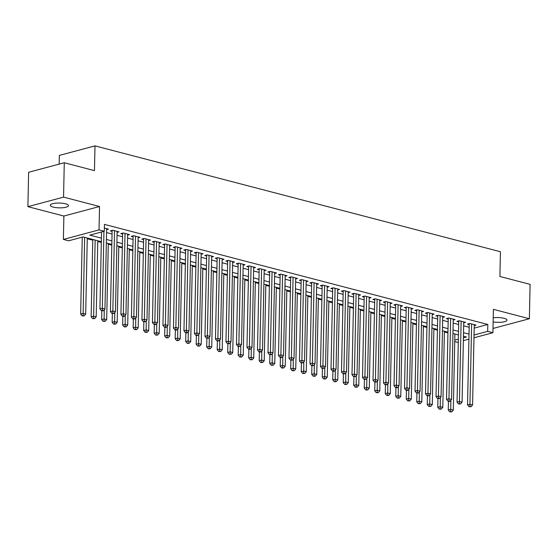 <?xml version="1.0" encoding="UTF-8"?>
<svg xmlns="http://www.w3.org/2000/svg" width="558" height="558" viewBox="0 0 558 558"><rect width="100%" height="100%" fill="white"/><g stroke="black" fill="none" stroke-linecap="round" stroke-linejoin="round"><path stroke-width="0.84" d="M53.212 207.102A9.123 2.399 -178.8 0 0 63.033 207.722A9.123 2.399 -178.8 0 0 68.501 205.644A9.123 2.399 -178.8 0 0 65.551 203.803A9.123 2.399 -178.8 0 0 55.73 203.182A9.123 2.399 -178.8 0 0 50.262 205.26A9.123 2.399 -178.8 0 0 53.212 207.102M493.139 321.903A9.123 2.399 -178.8 0 0 502.34 322.126A9.123 2.399 -178.8 0 0 507.02 320.132A9.123 2.399 -178.8 0 0 504.062 318.297A9.123 2.399 -178.8 0 0 493.23 317.788M101.326 241.691L83.093 236.927L68.634 240.798L63.382 239.424L99.038 229.889L104.29 231.256L89.838 235.127L101.403 238.147M63.877 216.051L99.526 206.509L63.556 197.12L64.275 162.741L28.618 172.276L27.9 206.655L63.877 216.051L63.382 239.424M59.155 164.108L59.336 155.41L94.993 145.875L500.421 251.728L499.905 276.475L530.1 284.364L529.382 318.737L493.405 309.348L492.916 332.721L473.979 337.792M493.014 328.09L493.725 328.278L529.382 318.737M458.299 341.984L457.26 342.263L454.735 341.601M81.712 237.296L82.256 237.436M87.264 238.747L92.761 240.184M97.769 241.488L101.312 242.416M108.266 244.23L111.816 245.157M118.77 246.971L122.321 247.898M129.275 249.719L132.825 250.64M139.779 252.46L143.329 253.388M150.283 255.201L153.834 256.129M160.788 257.942L164.338 258.87M171.292 260.684L174.835 261.611M181.796 263.425L185.34 264.353M192.294 266.173L195.844 267.094M202.798 268.914L206.348 269.842M213.302 271.655L216.853 272.583M223.807 274.397L227.357 275.324M234.311 277.138L237.861 278.065M244.816 279.879L248.359 280.807M255.32 282.627L258.863 283.548M265.817 285.368L269.368 286.296M276.322 288.109L279.872 289.037M286.826 290.851L290.376 291.778M297.33 293.592L300.881 294.519M307.835 296.333L311.385 297.261M318.339 299.081L321.882 300.002M328.843 301.822L332.387 302.75M339.348 304.563L342.891 305.491M349.845 307.305L353.395 308.232M360.349 310.046L363.9 310.973M370.854 312.787L374.404 313.715M381.358 315.535L384.908 316.456M391.862 318.276L395.413 319.204M402.367 321.017L405.91 321.945M412.871 323.759L416.414 324.686M423.369 326.5L426.919 327.427M433.873 329.241L437.423 330.169M444.377 331.989L447.928 332.91M63.556 197.12L27.9 206.655M106.62 229.631L108.475 229.129L104.36 228.055M117.124 232.372L118.98 231.87L112.674 230.231L110.268 230.873L112.109 231.354M127.622 235.113L129.484 234.618L123.178 232.972L120.772 233.614L122.614 234.095M138.126 237.854L139.988 237.359L133.683 235.713L131.276 236.355L133.111 236.836M148.63 240.596L150.493 240.1L144.187 238.454L141.781 239.096L143.615 239.577M159.135 243.337L160.99 242.842L154.692 241.196L152.285 241.844L154.12 242.318M169.639 246.085L171.494 245.583L165.196 243.937L162.783 244.585L164.624 245.067M180.143 248.826L181.999 248.324L175.7 246.685L173.287 247.327L175.128 247.808M190.648 251.567L192.503 251.072L186.205 249.426L183.791 250.068L185.633 250.549M201.145 254.309L203.007 253.813L196.702 252.167L194.296 252.809L196.137 253.29M211.649 257.05L213.512 256.554L207.206 254.908L204.8 255.55L206.634 256.031M222.154 259.791L224.016 259.296L217.711 257.65L215.304 258.298L217.139 258.772M232.658 262.539L234.52 262.037L228.215 260.391L225.809 261.039L227.643 261.521M243.162 265.28L245.018 264.778L238.719 263.139L236.313 263.781L238.147 264.262M253.667 268.021L255.522 267.526L249.224 265.88L246.81 266.522L248.652 267.003M264.171 270.763L266.026 270.267L259.728 268.621L257.315 269.263L259.156 269.744M274.675 273.504L276.531 273.008L270.225 271.362L267.819 272.004L269.66 272.485M285.173 276.245L287.035 275.75L280.73 274.104L278.323 274.752L280.158 275.227M295.677 278.993L297.54 278.491L291.234 276.845L288.828 277.493L290.662 277.975M306.182 281.734L308.044 281.232L301.739 279.593L299.332 280.235L301.167 280.716M316.686 284.475L318.541 283.98L312.243 282.334L309.836 282.976L311.671 283.457M327.19 287.217L329.046 286.721L322.747 285.075L320.334 285.717L322.175 286.198M337.695 289.958L339.55 289.462L333.252 287.816L330.838 288.458L332.68 288.939M348.199 292.699L350.054 292.204L343.756 290.558L341.343 291.206L343.184 291.681M358.696 295.447L360.559 294.945L354.253 293.299L351.847 293.947L353.688 294.429M369.201 298.188L371.063 297.686L364.758 296.047L362.351 296.689L364.186 297.17M379.705 300.929L381.567 300.434L375.262 298.788L372.856 299.43L374.69 299.911M390.209 303.671L392.072 303.175L385.766 301.529L383.36 302.171L385.194 302.652M400.714 306.412L402.569 305.917L396.271 304.27L393.857 304.912L395.699 305.393M411.218 309.153L413.073 308.658L406.775 307.012L404.362 307.66L406.203 308.135M421.722 311.901L423.578 311.399L417.279 309.753L414.866 310.401L416.707 310.883M432.227 314.642L434.082 314.14L427.777 312.501L425.37 313.143L427.212 313.624M442.724 317.383L444.587 316.888L438.281 315.242L435.875 315.884L437.709 316.365M453.229 320.125L455.091 319.629L448.785 317.983L446.379 318.625L448.214 319.106M463.733 322.866L465.595 322.371L459.29 320.724L456.883 321.366L458.718 321.847M474.181 328.125L487.811 324.477L104.437 224.386L104.29 231.256M106.557 232.574L112.053 234.011M117.061 235.323L122.558 236.752M127.566 238.064L133.055 239.494M138.063 240.805L143.559 242.242M148.567 243.546L154.064 244.983M159.072 246.287L164.568 247.724M169.576 249.028L175.072 250.465M180.081 251.777L185.577 253.206M190.585 254.518L196.081 255.948M201.089 257.259L206.579 258.696M211.587 260L217.083 261.437M222.091 262.741L227.587 264.178M232.595 265.482L238.092 266.919M243.1 268.231L248.596 269.66M253.604 270.972L259.1 272.402M264.108 273.713L269.605 275.15M274.613 276.454L280.109 277.891M285.117 279.195L290.606 280.632M295.614 281.936L301.111 283.373M306.119 284.685L311.615 286.115M316.623 287.426L322.119 288.856M327.127 290.167L332.624 291.604M337.632 292.908L343.128 294.345M348.136 295.649L353.632 297.086M358.641 298.391L364.13 299.827M369.138 301.139L374.634 302.569M379.642 303.88L385.139 305.31M390.147 306.621L395.643 308.058M400.651 309.362L406.147 310.799M411.155 312.103L416.652 313.54M421.66 314.845L427.156 316.281M432.164 317.593L437.653 319.023M442.668 320.334L448.158 321.764M453.166 323.075L458.662 324.512M463.67 325.816L469.166 327.253M474.237 325.607L476.093 325.112L469.794 323.466L467.388 324.114L469.222 324.589M99.526 206.509L99.038 229.889M487.811 324.477L487.664 331.354L492.916 332.721M64.275 162.741L94.469 170.622L94.993 145.875M463.419 337.841L466.467 337.025L463.454 336.237M458.446 334.933L452.95 333.496M447.941 332.191L442.445 330.755M437.437 329.443L431.941 328.013M426.933 326.702L421.436 325.272M416.428 323.961L410.939 322.524M405.931 321.22L400.435 319.783M395.427 318.478L389.93 317.042M384.922 315.737L379.426 314.3M374.418 312.989L368.922 311.559M363.914 310.248L358.417 308.818M353.409 307.507L347.913 306.07M342.905 304.766L337.416 303.329M332.408 302.024L326.911 300.588M321.903 299.283L316.407 297.846M311.399 296.535L305.903 295.105M300.895 293.794L295.398 292.364M290.39 291.053L284.894 289.616M279.886 288.312L274.39 286.875M269.381 285.57L263.892 284.134M258.877 282.829L253.388 281.392M248.38 280.081L242.883 278.651M237.875 277.34L232.379 275.91M227.371 274.599L221.875 273.162M216.867 271.858L211.37 270.421M206.362 269.116L200.866 267.68M195.858 266.375L190.362 264.938M185.354 263.627L179.864 262.197M174.856 260.886L169.36 259.456M164.352 258.145L158.856 256.708M153.848 255.404L148.351 253.967M143.343 252.662L137.847 251.226M132.839 249.921L127.343 248.484M122.335 247.173L116.838 245.743M111.83 244.432L106.341 243.002M454.77 340.157L458.355 339.194M468.915 339.145L463.363 340.631M474.042 334.995L487.664 331.354M106.411 239.452L111.907 240.889M116.915 242.193L122.411 243.63M127.419 244.941L132.916 246.371M137.924 247.682L143.42 249.112M148.428 250.423L153.917 251.86M158.932 253.165L164.422 254.601M169.43 255.906L174.926 257.343M179.934 258.647L185.43 260.084M190.438 261.388L195.935 262.825M200.943 264.136L206.439 265.566M211.447 266.877L216.943 268.314M221.951 269.619L227.448 271.055M232.456 272.36L237.945 273.797M242.953 275.101L248.45 276.538M253.458 277.842L258.954 279.279M263.962 280.59L269.458 282.02M274.466 283.331L279.963 284.761M284.971 286.073L290.467 287.51M295.475 288.814L300.971 290.251M305.979 291.555L311.469 292.992M316.477 294.296L321.973 295.733M326.981 297.044L332.477 298.474M337.485 299.786L342.982 301.215M347.99 302.527L353.486 303.964M358.494 305.268L363.99 306.705M368.998 308.009L374.495 309.446M379.503 310.75L384.999 312.187M390.007 313.498L395.496 314.928M400.505 316.24L406.001 317.669M411.009 318.981L416.505 320.418M421.513 321.722L427.01 323.159M432.018 324.463L437.514 325.9M442.522 327.204L448.018 328.641M453.026 329.952L458.523 331.382M463.531 332.694L469.02 334.123M469.243 323.612L467.541 404.899L469.948 404.25L471.629 323.947M469.975 406.44L469.013 406.698L471.029 406.712L469.975 406.44L469.948 404.25L472.577 404.941L474.258 324.63M467.541 404.899L469.013 406.698M471.029 406.712L472.577 404.941M448.451 401.328L448.269 410.053L450.676 409.412L453.305 410.095L454.896 334.005M450.871 400.253L450.704 411.595L449.741 411.853L451.757 411.867L450.704 411.595M453.305 410.095L451.757 411.867M449.741 411.853L448.269 410.053M458.739 320.871L457.037 402.158L459.443 401.509L461.131 321.206M459.471 403.699L458.509 403.957L460.524 403.971L459.471 403.699L459.443 401.509L462.073 402.199L463.754 321.889M457.037 402.158L458.509 403.957M460.524 403.971L462.073 402.199M448.234 318.13L446.533 399.416L448.946 398.768L450.627 318.465M448.967 400.958L448.004 401.216L449.057 401.488L450.02 401.23L448.967 400.958L448.946 398.768L451.568 399.451L453.249 319.148M446.533 399.416L448.004 401.216M450.02 401.23L451.568 399.451M437.73 315.389L436.028 396.668L438.442 396.027L440.123 315.716M438.469 398.21L437.5 398.468L439.516 398.489L438.469 398.21L438.442 396.027L441.064 396.71L442.745 316.407M436.028 396.668L437.5 398.468M439.516 398.489L441.064 396.71M427.233 312.647L425.524 393.927L427.937 393.285L429.618 312.975M427.965 395.469L427.003 395.727L429.011 395.748L427.965 395.469L427.937 393.285L430.56 393.969L432.241 313.666M425.524 393.927L427.003 395.727M429.011 395.748L430.56 393.969M437.946 398.586L437.765 407.312L440.171 406.67L442.801 407.354L444.391 331.264M440.367 397.512L440.199 408.854L439.237 409.112L441.252 409.126L440.199 408.854M442.801 407.354L441.252 409.126M439.237 409.112L437.765 407.312M427.442 395.845L427.261 404.571L429.667 403.922L432.297 404.613L433.887 328.522M429.862 394.771L429.695 406.112L428.732 406.37L430.748 406.384L429.695 406.112M432.297 404.613L430.748 406.384M428.732 406.37L427.261 404.571M416.938 393.104L416.756 401.83L419.17 401.181L421.792 401.865L423.389 325.774M419.358 392.03L419.197 403.371L418.228 403.629L420.244 403.643L419.197 403.371M421.792 401.865L420.244 403.643M418.228 403.629L416.756 401.83M406.44 390.363L406.252 399.082L408.665 398.44L411.288 399.123L412.885 323.033M408.854 389.289L408.693 400.63L407.731 400.881L409.739 400.902L408.693 400.63M411.288 399.123L409.739 400.902M407.731 400.881L406.252 399.082M416.728 309.899L415.026 391.186L417.433 390.544L419.114 310.234M417.461 392.727L416.498 392.985L418.507 392.999L417.461 392.727L417.433 390.544L420.055 391.228L421.743 310.918M415.026 391.186L416.498 392.985M418.507 392.999L420.055 391.228M395.936 387.615L395.755 396.34L398.161 395.699L400.784 396.382L402.381 320.292M398.349 386.548L398.189 397.882L397.226 398.14L399.235 398.161L398.189 397.882M400.784 396.382L399.235 398.161M397.226 398.14L395.755 396.34M406.224 307.158L404.522 388.445L406.928 387.796L408.609 307.493M406.956 389.986L405.994 390.244L407.04 390.516L408.01 390.258L406.956 389.986L406.928 387.796L409.558 388.487L411.239 308.176M404.522 388.445L405.994 390.244M408.01 390.258L409.558 388.487M385.432 384.874L385.25 393.599L387.657 392.958L390.286 393.641L391.876 317.551M387.852 383.799L387.684 395.141L386.722 395.399L388.738 395.413L387.684 395.141M390.286 393.641L388.738 395.413M386.722 395.399L385.25 393.599M395.72 304.417L394.018 385.704L396.424 385.055L398.105 304.752M396.452 387.245L395.489 387.503L396.543 387.775L397.505 387.517L396.452 387.245L396.424 385.055L399.054 385.745L400.735 305.435M394.018 385.704L395.489 387.503M397.505 387.517L399.054 385.745M374.927 382.132L374.746 390.858L377.152 390.216L379.782 390.9L381.372 314.81M377.348 381.058L377.18 392.4L376.218 392.658L378.233 392.672L377.18 392.4M379.782 390.9L378.233 392.672M376.218 392.658L374.746 390.858M385.215 301.676L383.513 382.962L385.92 382.314L387.608 302.011M385.948 384.504L384.985 384.762L387.001 384.776L385.948 384.504L385.92 382.314L388.549 382.997L390.23 302.694M383.513 382.962L384.985 384.762M387.001 384.776L388.549 382.997M364.423 379.391L364.241 388.117L366.648 387.468L369.277 388.159L370.868 312.068M366.843 378.317L366.676 389.658L365.713 389.916L367.729 389.93L366.676 389.658M369.277 388.159L367.729 389.93M365.713 389.916L364.241 388.117M374.711 298.935L373.009 380.214L375.415 379.573L377.103 299.262M375.443 381.756L374.481 382.014L376.497 382.035L375.443 381.756L375.415 379.573L378.045 380.256L379.726 299.953M373.009 380.214L374.481 382.014M376.497 382.035L378.045 380.256M353.918 376.65L353.737 385.376L356.144 384.727L358.773 385.411L360.363 309.32M356.339 375.576L356.171 386.917L355.209 387.175L357.225 387.189L356.171 386.917M358.773 385.411L357.225 387.189M355.209 387.175L353.737 385.376M364.207 296.193L362.505 377.473L364.918 376.831L366.599 296.521M364.946 379.015L363.976 379.273L365.992 379.294L364.946 379.015L364.918 376.831L367.541 377.515L369.222 297.212M362.505 377.473L363.976 379.273M365.992 379.294L367.541 377.515M343.414 373.909L343.233 382.628L345.646 381.986L348.269 382.669L349.866 306.579M345.834 372.835L345.674 384.176L344.704 384.427L346.72 384.448L345.674 384.176M348.269 382.669L346.72 384.448M344.704 384.427L343.233 382.628M353.702 293.445L352 374.732L354.414 374.09L356.095 293.78M354.442 376.273L353.479 376.531L355.488 376.545L354.442 376.273L354.414 374.09L357.036 374.774L358.717 294.464M352 374.732L353.479 376.531M355.488 376.545L357.036 374.774M332.917 371.161L332.728 379.886L335.142 379.245L337.764 379.928L339.362 303.838M335.33 370.094L335.17 381.428L334.207 381.686L336.216 381.707L335.17 381.428M337.764 379.928L336.216 381.707M334.207 381.686L332.728 379.886M343.205 290.704L341.503 371.991L343.909 371.342L345.59 291.039M343.937 373.532L342.975 373.79L344.983 373.804L343.937 373.532L343.909 371.342L346.532 372.033L348.22 291.722M341.503 371.991L342.975 373.79M344.983 373.804L346.532 372.033M322.412 368.42L322.224 377.145L324.637 376.504L327.26 377.187L328.857 301.097M324.826 367.345L324.665 378.687L323.703 378.945L325.712 378.966L324.665 378.687M327.26 377.187L325.712 378.966M323.703 378.945L322.224 377.145M332.701 287.963L330.999 369.25L333.405 368.601L335.086 288.298M333.433 370.791L332.47 371.049L333.517 371.321L334.486 371.063L333.433 370.791L333.405 368.601L336.028 369.291L337.716 288.981M330.999 369.25L332.47 371.049M334.486 371.063L336.028 369.291M311.908 365.678L311.727 374.404L314.133 373.762L316.756 374.446L318.353 298.356M314.321 364.604L314.161 375.946L313.198 376.204L315.214 376.218L314.161 375.946M316.756 374.446L315.214 376.218M313.198 376.204L311.727 374.404M322.196 285.222L320.494 366.508L322.901 365.86L324.582 285.556M322.929 368.05L321.966 368.308L323.982 368.322L322.929 368.05L322.901 365.86L325.53 366.543L327.211 286.24M320.494 366.508L321.966 368.308M323.982 368.322L325.53 366.543M301.404 362.937L301.222 371.663L303.629 371.014L306.258 371.705L307.849 295.614M303.824 361.863L303.657 373.204L302.694 373.462L304.71 373.476L303.657 373.204M306.258 371.705L304.71 373.476M302.694 373.462L301.222 371.663M311.692 282.481L309.99 363.76L312.396 363.119L314.077 282.815M312.424 365.302L311.462 365.56L313.477 365.581L312.424 365.302L312.396 363.119L315.026 363.802L316.707 283.499M309.99 363.76L311.462 365.56M313.477 365.581L315.026 363.802M290.899 360.196L290.718 368.922L293.124 368.273L295.754 368.957L297.344 292.866M293.32 359.122L293.152 370.463L292.19 370.721L294.206 370.735L293.152 370.463M295.754 368.957L294.206 370.735M292.19 370.721L290.718 368.922M301.187 279.739L299.486 361.019L301.892 360.377L303.58 280.067M301.92 362.56L300.957 362.819L302.973 362.84L301.92 362.56L301.892 360.377L304.522 361.061L306.202 280.758M299.486 361.019L300.957 362.819M302.973 362.84L304.522 361.061M280.395 357.455L280.214 366.174L282.62 365.532L285.25 366.215L286.84 290.125M282.815 356.381L282.648 367.722L281.685 367.98L283.701 367.994L282.648 367.722M285.25 366.215L283.701 367.994M281.685 367.98L280.214 366.174M290.683 276.991L288.981 358.278L291.395 357.636L293.076 277.326M291.422 359.819L290.453 360.077L292.469 360.091L291.422 359.819L291.395 357.636L294.017 358.32L295.698 278.01M288.981 358.278L290.453 360.077M292.469 360.091L294.017 358.32M269.891 354.707L269.709 363.432L272.123 362.791L274.745 363.474L276.336 287.384M272.311 353.639L272.144 364.974L271.181 365.232L273.197 365.253L272.144 364.974M274.745 363.474L273.197 365.253M271.181 365.232L269.709 363.432M280.179 274.25L278.477 355.537L280.89 354.888L282.571 274.585M280.918 357.078L279.956 357.336L281.002 357.608L281.964 357.35L280.918 357.078L280.89 354.888L283.513 355.579L285.194 275.268M278.477 355.537L279.956 357.336M281.964 357.35L283.513 355.579M259.386 351.965L259.205 360.691L261.618 360.05L264.241 360.733L265.838 284.643M261.807 350.891L261.646 362.233L260.677 362.491L262.692 362.512L261.646 362.233M264.241 360.733L262.692 362.512M260.677 362.491L259.205 360.691M269.681 271.509L267.973 352.796L270.386 352.147L272.067 271.844M270.414 354.337L269.451 354.595L271.46 354.609L270.414 354.337L270.386 352.147L273.008 352.837L274.689 272.527M267.973 352.796L269.451 354.595M271.46 354.609L273.008 352.837M248.889 349.224L248.701 357.95L251.114 357.308L253.737 357.992L255.334 281.902M251.302 348.15L251.142 359.491L250.179 359.75L252.188 359.764L251.142 359.491M253.737 357.992L252.188 359.764M250.179 359.75L248.701 357.95M259.177 268.768L257.475 350.054L259.882 349.406L261.562 269.102M259.909 351.596L258.947 351.854L259.993 352.126L260.963 351.868L259.909 351.596L259.882 349.406L262.504 350.089L264.192 269.786M257.475 350.054L258.947 351.854M260.963 351.868L262.504 350.089M238.385 346.483L238.203 355.209L240.61 354.56L243.232 355.251L244.829 279.16M240.798 345.409L240.638 356.75L239.675 357.008L241.684 357.022L240.638 356.75M243.232 355.251L241.684 357.022M239.675 357.008L238.203 355.209M248.673 266.026L246.971 347.306L249.377 346.664L251.058 266.361M249.405 348.848L248.443 349.106L249.489 349.385L250.458 349.127L249.405 348.848L249.377 346.664L252.007 347.348L253.688 267.045M246.971 347.306L248.443 349.106M250.458 349.127L252.007 347.348M227.88 343.742L227.699 352.468L230.105 351.819L232.735 352.51L234.325 276.412M230.301 342.668L230.133 354.009L229.171 354.267L231.186 354.281L230.133 354.009M232.735 352.51L231.186 354.281M229.171 354.267L227.699 352.468M238.168 263.285L236.466 344.565L238.873 343.923L240.554 263.613M238.901 346.106L237.938 346.365L239.954 346.385L238.901 346.106L238.873 343.923L241.502 344.607L243.183 264.304M236.466 344.565L237.938 346.365M239.954 346.385L241.502 344.607M217.376 341.001L217.195 349.72L219.601 349.078L222.23 349.761L223.821 273.671M219.796 339.927L219.629 351.268L218.666 351.526L220.682 351.54L219.629 351.268M222.23 349.761L220.682 351.54M218.666 351.526L217.195 349.72M227.664 260.544L225.962 341.824L228.368 341.182L230.056 260.872M228.396 343.365L227.434 343.623L229.45 343.637L228.396 343.365L228.368 341.182L230.998 341.866L232.679 261.556M225.962 341.824L227.434 343.623M229.45 343.637L230.998 341.866M206.872 338.253L206.69 346.978L209.097 346.337L211.726 347.02L213.316 270.93M209.292 337.185L209.124 348.52L208.162 348.778L210.178 348.799L209.124 348.52M211.726 347.02L210.178 348.799M208.162 348.778L206.69 346.978M217.16 257.796L215.458 339.083L217.871 338.434L219.552 258.131M217.892 340.624L216.929 340.882L218.945 340.896L217.892 340.624L217.871 338.434L220.494 339.125L222.175 258.814M215.458 339.083L216.929 340.882M218.945 340.896L220.494 339.125M196.367 335.511L196.186 344.237L198.592 343.595L201.222 344.279L202.812 268.189M198.787 334.437L198.62 345.779L197.658 346.037L199.673 346.058L198.62 345.779M201.222 344.279L199.673 346.058M197.658 346.037L196.186 344.237M206.655 255.055L204.953 336.341L207.367 335.693L209.048 255.39M207.395 337.883L206.425 338.141L208.441 338.155L207.395 337.883L207.367 335.693L209.989 336.383L211.67 256.073M204.953 336.341L206.425 338.141M208.441 338.155L209.989 336.383M185.863 332.77L185.681 341.496L188.095 340.854L190.717 341.538L192.315 265.448M188.283 331.696L188.123 343.037L187.153 343.296L189.169 343.31L188.123 343.037M190.717 341.538L189.169 343.31M187.153 343.296L185.681 341.496M196.158 252.314L194.449 333.6L196.862 332.952L198.543 252.648M196.89 335.142L195.928 335.4L197.937 335.414L196.89 335.142L196.862 332.952L199.485 333.635L201.166 253.332M194.449 333.6L195.928 335.4M197.937 335.414L199.485 333.635M175.365 330.029L175.177 338.755L177.59 338.106L180.213 338.797L181.81 262.706M177.779 328.955L177.618 340.296L176.656 340.554L178.665 340.568L177.618 340.296M180.213 338.797L178.665 340.568M176.656 340.554L175.177 338.755M185.654 249.572L183.952 330.852L186.358 330.21L188.039 249.907M186.386 332.401L185.423 332.652L186.47 332.931L187.432 332.673L186.386 332.401L186.358 330.21L188.981 330.894L190.669 250.591M183.952 330.852L185.423 332.652M187.432 332.673L188.981 330.894M164.861 327.288L164.673 336.014L167.086 335.365L169.709 336.055L171.306 259.958M167.274 326.214L167.114 337.555L166.151 337.813L168.16 337.827L167.114 337.555M169.709 336.055L168.16 337.827M166.151 337.813L164.673 336.014M175.149 246.831L173.447 328.111L175.854 327.469L177.535 247.159M175.882 329.652L174.919 329.911L175.965 330.19L176.935 329.931L175.882 329.652L175.854 327.469L178.483 328.153L180.164 247.85M173.447 328.111L174.919 329.911M176.935 329.931L178.483 328.153M154.357 324.547L154.175 333.266L156.582 332.624L159.204 333.307L160.802 257.217M156.77 323.473L156.61 334.814L155.647 335.072L157.663 335.086L156.61 334.814M159.204 333.307L157.663 335.086M155.647 335.072L154.175 333.266M164.645 244.09L162.943 325.37L165.349 324.728L167.03 244.418M165.377 326.911L164.415 327.169L165.468 327.441L166.43 327.183L165.377 326.911L165.349 324.728L167.979 325.412L169.66 245.108M162.943 325.37L164.415 327.169M166.43 327.183L167.979 325.412M143.852 321.799L143.671 330.524L146.077 329.883L148.707 330.566L150.297 254.476M146.273 320.731L146.105 332.066L145.143 332.324L147.159 332.345L146.105 332.066M148.707 330.566L147.159 332.345M145.143 332.324L143.671 330.524M154.141 241.342L152.439 322.629L154.845 321.987L156.526 241.677M154.873 324.17L153.91 324.428L154.964 324.7L155.926 324.442L154.873 324.17L154.845 321.987L157.475 322.67L159.156 242.36M152.439 322.629L153.91 324.428M155.926 324.442L157.475 322.67M133.348 319.057L133.167 327.783L135.573 327.141L138.203 327.825L139.793 251.735M135.768 317.99L135.601 329.325L134.638 329.583L136.654 329.604L135.601 329.325M138.203 327.825L136.654 329.604M134.638 329.583L133.167 327.783M143.636 238.601L141.934 319.887L144.341 319.239L146.029 238.936M144.369 321.429L143.406 321.687L145.422 321.701L144.369 321.429L144.341 319.239L146.97 319.929L148.651 239.619M141.934 319.887L143.406 321.687M145.422 321.701L146.97 319.929M122.844 316.316L122.662 325.042L125.069 324.4L127.698 325.084L129.289 248.994M125.264 315.242L125.097 326.583L124.134 326.842L126.15 326.855L125.097 326.583M127.698 325.084L126.15 326.855M124.134 326.842L122.662 325.042M133.132 235.86L131.43 317.146L133.843 316.498L135.524 236.194M133.871 318.688L132.902 318.946L134.917 318.96L133.871 318.688L133.843 316.498L136.466 317.181L138.147 236.878M131.43 317.146L132.902 318.946M134.917 318.96L136.466 317.181M112.339 313.575L112.158 322.301L114.571 321.652L117.194 322.343L118.791 246.252M114.76 312.501L114.592 323.842L113.63 324.1L115.646 324.114L114.592 323.842M117.194 322.343L115.646 324.114M113.63 324.1L112.158 322.301M122.627 233.118L120.926 314.398L123.339 313.756L125.02 233.453M123.367 315.947L122.404 316.198L123.451 316.477L124.413 316.219L123.367 315.947L123.339 313.756L125.962 314.44L127.642 234.137M120.926 314.398L122.404 316.198M124.413 316.219L125.962 314.44M101.835 310.834L101.654 319.56L104.067 318.911L106.69 319.601L108.287 243.504M104.255 309.76L104.095 321.101L103.125 321.359L105.141 321.373L104.095 321.101M106.69 319.601L105.141 321.373M103.125 321.359L101.654 319.56M112.13 230.377L110.421 311.657L112.835 311.015L114.516 230.705M112.862 313.198L111.9 313.457L113.909 313.477L112.862 313.198L112.835 311.015L115.457 311.699L117.138 231.396M110.421 311.657L111.9 313.457M113.909 313.477L115.457 311.699M92.774 239.459L91.149 316.811L93.563 316.17L96.185 316.853L97.783 240.763M95.153 240.079L93.591 318.36L92.628 318.618L94.637 318.632L93.591 318.36M96.185 316.853L94.637 318.632M92.628 318.618L91.149 316.811M101.535 231.995L99.924 308.916L102.33 308.274L103.941 231.354M102.358 310.457L101.396 310.715L103.411 310.736L102.358 310.457L102.33 308.274L104.953 308.958L106.641 228.654M99.924 308.916L101.396 310.715M103.411 310.736L104.953 308.958M82.263 237.15L80.652 314.07L83.058 313.429L85.681 314.112L87.278 238.022M84.649 237.338L83.086 315.612L82.124 315.87L84.132 315.891L83.086 315.612M85.681 314.112L84.132 315.891M82.124 315.87L80.652 314.07"/></g></svg>
